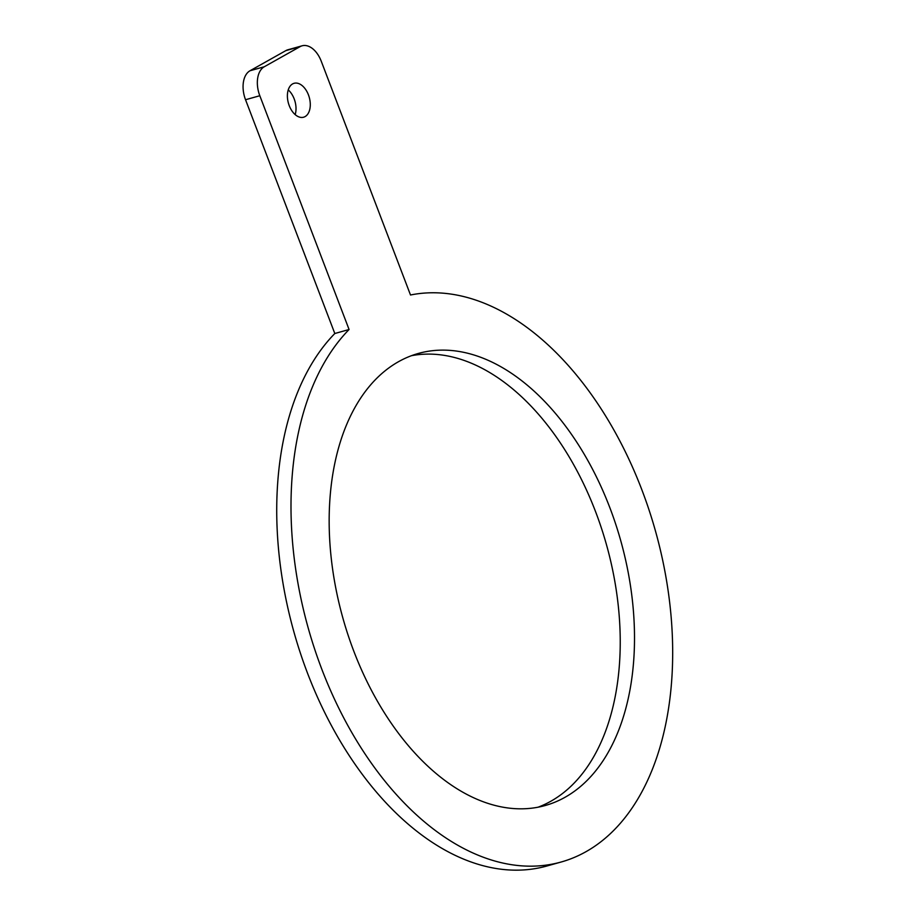 <?xml version="1.0" encoding="UTF-8"?>
<svg xmlns="http://www.w3.org/2000/svg" width="916" height="916" viewBox="0 0 916 916"><rect width="100%" height="100%" fill="white"/><g stroke="black" fill="none" stroke-linecap="round" stroke-linejoin="round"><path stroke-width="1.37" d="M334.809 333.516L245.534 99.73A23.473 14.427 -105.7 0 1 250.022 70.75L285.849 50.62A23.473 14.427 -105.7 0 1 287.83 49.796L302.108 45.8A23.473 14.427 -105.7 0 1 321.241 61.212L410.505 294.998A293.464 180.269 -105.7 0 1 657.15 537.177A293.464 180.269 -105.7 0 1 561.027 862.048A293.464 180.269 -105.7 0 1 324.241 675.435A293.464 180.269 -105.7 0 1 349.076 329.508L334.809 333.516A293.464 180.269 -105.7 0 0 309.963 679.432A293.464 180.269 -105.7 0 0 546.749 866.044L561.027 862.048M349.076 329.508L259.812 95.733A23.473 14.427 -105.7 0 1 264.289 66.754L300.127 46.624A23.473 14.427 -105.7 0 1 302.108 45.8M292.605 83.917A17.61 10.82 74.3 0 0 288.803 104.424A17.61 10.82 74.3 0 0 303.597 117.214A17.61 10.82 74.3 0 0 309.253 97.336A17.61 10.82 74.3 0 0 294.093 83.299A17.61 10.82 74.3 0 0 292.605 83.917M295.17 114.603A17.61 10.82 74.3 0 0 288.242 89.905M565.012 797.298A234.771 144.213 74.3 0 0 615.621 523.906A234.771 144.213 74.3 0 0 418.486 353.416A234.771 144.213 74.3 0 0 342.973 618.392A234.771 144.213 74.3 0 0 545.18 805.53A234.771 144.213 74.3 0 0 565.012 797.298M537.967 807.236A234.771 144.213 74.3 0 0 550.745 801.294A234.771 144.213 74.3 0 0 603.197 533.65A234.771 144.213 74.3 0 0 411.433 355.706M259.812 95.733L245.534 99.73M264.289 66.754L250.022 70.75M300.127 46.624L285.849 50.62"/></g></svg>

